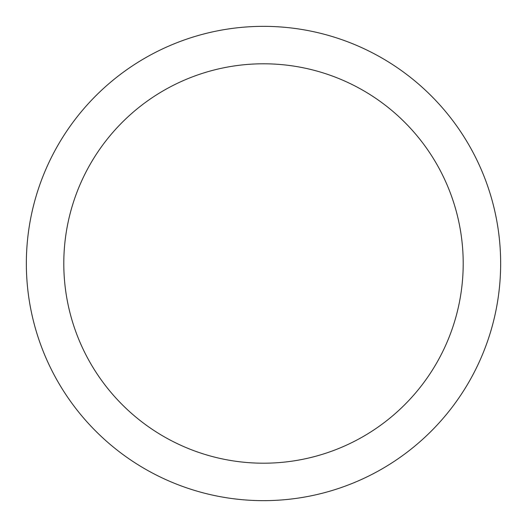 <?xml version="1.0" encoding="UTF-8"?>
<svg xmlns="http://www.w3.org/2000/svg" width="527" height="527" viewBox="0 0 527 527"><rect width="100%" height="100%" fill="white"/><g stroke="black" fill="none" stroke-linecap="round" stroke-linejoin="round"><path stroke-width="0.79" d="M263.5 63.793A199.707 199.707 0 0 1 436.448 363.353A199.707 199.707 0 0 1 90.552 363.353A199.707 199.707 0 0 1 263.5 63.793M263.5 26.35A237.15 237.15 0 0 1 468.878 382.075A237.15 237.15 0 0 1 58.122 382.075A237.15 237.15 0 0 1 263.5 26.35"/></g></svg>
